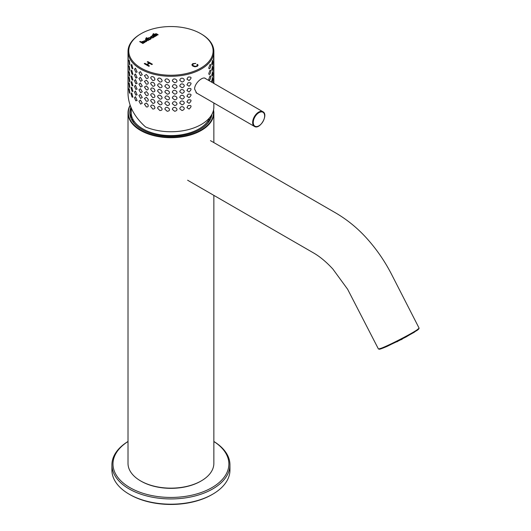 <?xml version="1.0" encoding="UTF-8"?>
<svg xmlns="http://www.w3.org/2000/svg" width="531" height="531" viewBox="0 0 531 531"><rect width="100%" height="100%" fill="white"/><g stroke="black" fill="none" stroke-linecap="round" stroke-linejoin="round"><path stroke-width="0.8" d="M128.011 441.513A57.945 33.453 0 0 0 129.962 487.644A57.945 33.453 0 0 0 210.893 488.215A57.945 33.453 0 0 0 213.854 441.513M229.95 464.864L229.95 470.121A59.014 34.07 180 0 1 212.665 494.215A59.014 34.07 180 0 1 129.206 494.215A59.014 34.07 180 0 1 129.199 494.215A59.014 34.07 180 0 1 111.915 470.121L111.915 464.864A59.014 34.07 0 0 0 129.206 488.958A59.014 34.07 0 0 0 193.516 496.346A59.014 34.07 0 0 0 229.95 464.864A59.014 34.07 0 0 0 213.854 441.48M128.011 441.48A59.014 34.07 0 0 0 111.915 464.864M212.665 494.215L211.909 494.653A57.945 33.453 180 0 1 129.962 494.653L129.199 494.215M131.356 108.297L131.23 112.725A39.699 22.919 0 0 0 155.789 133.852A39.699 22.919 0 0 0 199.006 128.874A39.699 22.919 0 0 0 209.705 117.597M397.208 341.579A22.534 3.763 63.6 0 0 397.533 341.539A22.534 3.763 63.6 0 0 397.878 341.247M402.644 338.798A22.634 22.634 0 0 1 401.436 339.601A22.534 3.763 -116.4 0 1 400.925 339.694M208.783 79.225L210.15 75.767C211.046 76.185 210.94 77.586 209.831 79.975L208.948 80.068L208.783 79.225M208.783 73.53L210.15 70.072C211.046 70.49 210.94 71.891 209.831 74.28L208.948 74.373L208.783 73.53M208.783 67.835L210.15 64.377C211.046 64.795 210.94 66.196 209.831 68.585L208.948 68.678L208.783 67.835M211.723 80.944L212.639 77.32C213.097 77.871 213.017 79.305 212.393 81.608L211.902 81.92L211.723 80.944M211.723 75.249L212.639 71.625C213.097 72.176 213.017 73.61 212.393 75.913L211.902 76.225L211.723 75.249M211.723 69.554L212.639 65.937C213.097 66.481 213.017 67.915 212.393 70.218L211.902 70.53L211.723 69.554M211.723 63.859L212.639 60.242C213.097 60.786 213.017 62.22 212.393 64.523L211.902 64.842L211.723 63.859M213.422 82.438L213.781 78.721L213.688 83.048M213.422 76.743L213.781 73.026L213.422 76.743M213.422 71.048L213.781 67.331L213.422 71.048M213.422 65.353L213.781 61.636L213.422 65.353M213.422 59.658L213.781 55.941L213.422 59.658M128.037 85.438L128.329 89.148L128.037 85.438M128.037 79.743L128.329 83.46L128.037 79.743M128.037 74.048L128.329 77.765L128.037 74.048M128.037 68.353L128.329 72.07L128.037 68.353M128.037 62.658L128.329 66.375L128.037 62.658M128.037 56.963L128.329 60.68L128.037 56.963M128.933 89.726L129.225 88.71L129.962 93.31L129.478 92.998L128.933 89.726M128.933 84.031L129.225 83.015L129.962 87.615L129.478 87.303L128.933 84.031M128.933 78.336L129.225 77.32L129.962 81.92L129.478 81.608L128.933 78.336M128.933 72.641L129.225 71.625L129.962 76.225L129.478 75.913L128.933 72.641M128.933 66.946L129.225 65.93L129.962 70.53L129.478 70.218L128.933 66.946M128.933 61.251L129.225 60.235L129.962 64.842L129.478 64.523L128.933 61.251M131.104 93.861L131.721 92.852L132.923 97.153L132.033 97.06L131.104 93.861M131.104 88.166L131.721 87.157L132.923 91.458L132.033 91.365L131.104 88.166M131.104 82.471L131.721 81.462L132.923 85.763L132.033 85.67L131.104 82.471M131.104 76.776L131.721 75.767L132.923 80.068L132.033 79.975L131.104 76.776M131.104 71.081L131.721 70.072L132.923 74.373L132.033 74.28L131.104 71.081M131.104 65.386L131.721 64.377L132.923 68.678L132.033 68.585L131.104 65.386M134.482 97.711L135.485 96.688L137.091 100.505L135.777 100.797L134.482 97.711M134.482 92.016L135.485 90.993L137.091 94.81L135.777 95.102L134.482 92.016M134.482 86.321L135.485 85.299L137.091 89.115L135.777 89.407L134.482 86.321M134.482 80.626L135.485 79.604L137.091 83.42L135.777 83.712L134.482 80.626M134.482 74.931L135.485 73.909L137.091 77.725L135.777 78.017L134.482 74.931M134.482 69.236L135.485 68.214L137.091 72.03L135.777 72.329L134.482 69.236M138.976 101.169L140.416 100.1L142.281 103.18L140.582 104.109L138.976 101.169M138.976 95.474L140.416 94.405L142.281 97.485L140.582 98.414L138.976 95.474M138.976 89.779L140.416 88.71L142.281 91.79L140.582 92.719L138.976 89.779M138.976 84.084L140.416 83.022L142.281 86.095L140.582 87.024L138.976 84.084M138.976 78.389L140.416 77.327L142.281 80.4L140.582 81.329L138.976 78.389M138.976 72.694L140.416 71.632L142.281 74.705L140.582 75.634L138.976 72.694M144.432 104.122L146.403 103.007L148.169 105.025C148.421 106.592 147.797 107.216 146.317 106.884L144.432 104.122M144.432 98.427L146.403 97.312L148.169 99.33C148.421 100.897 147.797 101.521 146.317 101.189L144.432 98.427M144.432 92.733L146.403 91.617L148.169 93.635C148.421 95.202 147.797 95.826 146.317 95.494L144.432 92.733M144.432 87.038L146.403 85.922L148.169 87.94C148.421 89.507 147.797 90.131 146.317 89.799L144.432 87.038M144.432 81.343L146.403 80.227L148.169 82.245C148.421 83.812 147.797 84.436 146.317 84.104L144.432 81.343M144.432 75.648L146.403 74.532L148.169 76.55C148.421 78.117 147.797 78.741 146.317 78.409L144.432 75.648M150.698 106.479C150.996 104.965 152.019 104.673 153.758 105.596L153.897 105.696C155.51 107.8 155.145 108.915 152.795 109.047L150.698 106.479M150.698 100.784C150.996 99.27 152.019 98.978 153.758 99.901L153.897 100.001C155.51 102.105 155.145 103.22 152.795 103.353L150.698 100.784M150.698 95.089C150.996 93.575 152.019 93.283 153.758 94.206L153.897 94.306C155.51 96.41 155.145 97.525 152.795 97.658L150.698 95.089M150.698 89.394C150.996 87.88 152.019 87.588 153.758 88.511L153.897 88.611C155.51 90.715 155.145 91.83 152.795 91.963L150.698 89.394M150.698 83.699C150.996 82.192 152.019 81.893 153.758 82.816L153.897 82.916C155.51 85.02 155.145 86.135 152.795 86.268L150.698 83.699M150.698 78.004C150.996 76.497 152.019 76.198 153.758 77.121L153.897 77.221C155.51 79.325 155.145 80.44 152.795 80.573L150.698 78.004M157.581 108.178C158.457 103.445 165.626 110.521 159.824 110.521L157.581 108.178M157.581 102.483C158.457 97.75 165.626 104.826 159.824 104.826L157.581 102.483M157.581 96.788C158.457 92.055 165.626 99.131 159.824 99.131L157.581 96.788M157.581 91.093C158.457 86.361 165.626 93.436 159.824 93.436L157.581 91.093M157.581 85.398C158.457 80.666 165.626 87.741 159.824 87.741L157.581 85.398M157.581 79.703C158.457 74.971 165.626 82.046 159.824 82.046L157.581 79.703M164.869 109.16C165.798 104.335 173.146 110.674 167.192 111.271L164.869 109.16M164.869 103.465C165.798 98.64 173.146 104.979 167.192 105.576L164.869 103.465M164.869 97.77C165.798 92.945 173.146 99.284 167.192 99.881L164.869 97.77M164.869 92.075C165.798 87.25 173.146 93.589 167.192 94.186L164.869 92.075M164.869 86.38C165.798 81.555 173.146 87.894 167.192 88.491L164.869 86.38M164.869 80.685C165.798 75.86 173.146 82.199 167.192 82.796L164.869 80.685M172.336 109.393C173.292 104.474 180.606 110.076 174.672 111.271L172.336 109.393M172.336 103.698C173.292 98.779 180.606 104.381 174.672 105.576L172.336 103.698M172.336 98.003C173.292 93.084 180.606 98.686 174.672 99.881L172.336 98.003M172.336 92.308C173.292 87.389 180.606 92.991 174.672 94.186L172.336 92.308M172.336 86.613C173.292 81.694 180.606 87.296 174.672 88.491L172.336 86.613M172.336 80.918C173.292 75.999 180.606 81.601 174.672 82.796L172.336 80.918M179.763 108.875C180.713 103.864 187.768 108.736 182.04 110.521L179.763 108.875M179.763 103.18C180.713 98.169 187.768 103.041 182.04 104.826L179.763 103.18M179.763 97.485C180.713 92.474 187.768 97.346 182.04 99.131L179.763 97.485M179.763 91.79C180.713 86.779 187.768 91.651 182.04 93.436L179.763 91.79M179.763 86.095C180.713 81.084 187.768 85.956 182.04 87.741L179.763 86.095M179.763 80.4C180.713 75.389 187.768 80.261 182.04 82.046L179.763 80.4M201.282 33.991L200.751 33.679L201.282 33.991A42.918 24.778 180 0 1 213.854 51.507A42.918 24.778 180 0 1 170.936 76.291A42.918 24.778 180 0 1 128.011 51.507A42.918 24.778 180 0 1 140.582 33.991L141.113 33.679A42.168 24.346 180 0 1 200.751 33.679L200.751 33.679A42.168 24.346 180 0 1 200.751 68.114A42.168 24.346 180 0 1 141.113 68.114A42.168 24.346 180 0 1 141.113 33.679M128.011 51.507L128.011 93.582C128.383 105.603 134.217 116.72 145.514 126.936A42.918 24.778 180 0 0 190.31 129.079A42.918 24.778 180 0 0 213.854 106.97L213.854 102.987M196.689 93.197L194.611 89.089C194.452 83.321 202.557 76.318 205.271 78.336M186.925 79.152L188.113 77.114C191.658 76.663 191.976 77.811 189.069 80.573L186.925 79.152M186.925 84.847L188.113 82.809C191.658 82.358 191.976 83.506 189.069 86.268L186.925 84.847M186.925 90.542L188.113 88.504C191.658 88.053 191.976 89.201 189.069 91.963L186.925 90.542M186.925 96.23L188.113 94.199C191.658 93.748 191.976 94.896 189.069 97.658L186.925 96.23M186.925 101.925L188.113 99.894C191.658 99.443 191.976 100.591 189.069 103.353L186.925 101.925M186.925 107.62L188.113 105.589C191.658 105.131 191.976 106.286 189.069 109.047L186.925 107.62M153.505 33.659L153.067 33.911L156.346 35.803L156.784 35.55L155.643 34.893A0.843 0.485 180 0 1 155.371 34.535A0.843 0.485 180 0 1 155.583 34.21L157.72 35.013L158.158 34.754L156.685 33.904A0.949 0.551 -0 0 0 155.098 34.15A1.474 0.85 -0 0 0 155.025 34.422A1.474 0.85 -0 0 0 155.039 34.542L153.505 33.659L153.22 33.997M150.99 36.427A1.507 0.87 -0 0 0 150.625 36.991A1.507 0.87 -0 0 0 151.103 37.621A1.5 0.863 -0 0 0 153.194 37.694A1.341 0.777 -0 0 0 153.572 37.157A1.341 0.777 -0 0 0 153.525 36.958L154.375 36.938L152.297 35.736L151.859 35.989L152.278 36.234A1.354 0.783 -0 0 0 150.99 36.427L150.99 36.599A1.507 0.87 -0 0 0 150.638 37.077M146.417 40.336L143.742 40.987C144.784 42.141 145.826 42.135 146.868 40.967L146.417 40.336M143.416 43.27L142.275 42.606A0.843 0.485 180 0 1 142.003 42.248A0.843 0.485 180 0 1 142.215 41.929L144.352 42.726L144.79 42.473L143.317 41.624A0.949 0.551 -0 0 0 141.731 41.869A1.474 0.85 -0 0 0 141.658 42.135A1.474 0.85 -0 0 0 141.671 42.261L140.138 41.378L139.699 41.63L142.978 43.522L143.416 43.27M152.39 64.231L147.837 61.603L147.233 61.954L149.105 63.03L146.735 64.397L144.87 63.315L144.266 63.667L148.819 66.295L149.417 65.944L147.279 64.709L149.642 63.342L151.786 64.583L152.39 64.231M195.766 63.388L193.231 63.946L192.614 64.848L193.51 65.798L195.269 66.362L196.735 66.03L197.3 65.379L196.908 64.636L197.632 64.384L198.07 65.413L197.286 66.282L195.036 66.8L192.912 66.149L191.844 64.862L192.74 63.654L195.766 63.388M146.828 39.36L148.507 40.329L148.069 40.582L145.633 39.579L145.979 39.374L145.381 39.028L145.819 38.776L146.861 38.876L147.26 39.108L146.828 39.533L148.355 40.416M148.454 38.677A0.982 0.571 -0 0 0 148.441 38.763A0.982 0.571 -0 0 0 149.397 39.334L149.835 39.566L149.397 39.818L146.118 37.92L146.549 37.674L148.156 38.604A1.321 0.763 180 0 1 148.109 38.405A1.321 0.763 180 0 1 148.507 37.86A1.52 0.876 180 0 1 150.598 37.927A1.5 0.863 180 0 1 151.076 38.557A1.5 0.863 180 0 1 150.711 39.121A1.341 0.77 180 0 1 149.397 39.314L149.682 39.652M153.917 35.265L155.603 36.234L155.165 36.486L152.729 35.484L153.074 35.278L152.47 34.933L153.95 34.78L154.355 35.013L153.917 35.438L155.45 36.32M152.238 64.317L147.837 61.603M147.837 61.775L147.386 62.041M146.735 64.397L149.105 63.03M146.735 64.57L144.87 63.315M144.87 63.494L144.419 63.753M149.271 66.03L147.279 64.709M192.607 64.815L193.51 65.97L195.269 66.534L196.735 66.202L197.293 65.406M197.034 64.762L197.632 64.384M197.632 64.556L198.083 65.326M191.844 64.921L192.74 63.826L195.62 63.521M143.264 43.356L142.275 42.606M142.275 42.785A0.843 0.485 180 0 1 142.003 42.427A0.843 0.485 180 0 1 142.016 42.341M144.644 42.56L143.317 41.796A0.949 0.551 -0 0 0 141.731 42.042L141.731 41.869M140.138 41.378L141.671 42.261M144.366 41.079L146.251 41.046M145.992 40.582L144.352 40.993L146.264 40.96L145.992 40.582M146.861 41.053L146.417 40.509L143.748 41.073M145.534 39.115L145.819 38.776M145.819 38.949L146.423 39.128M146.423 39.301L146.861 38.876M146.271 38.013L146.549 37.674M146.549 37.847L148.156 38.604M148.122 38.491A1.321 0.763 180 0 1 148.507 38.033L148.507 37.86M148.507 38.033A1.52 0.876 180 0 1 150.598 38.099L150.598 37.927M150.598 38.099A1.5 0.863 180 0 1 151.069 38.644M149.523 39.327A0.982 0.571 -0 0 0 150.406 38.763A0.982 0.571 -0 0 0 150.399 38.677M150.12 38.192A0.982 0.571 -0 0 0 149.052 38.066A0.982 0.571 -0 0 0 148.441 38.59A0.982 0.571 -0 0 0 149.423 39.161A0.982 0.571 -0 0 0 150.406 38.59A0.982 0.571 -0 0 0 150.12 38.192M154.222 37.031L152.297 35.736M151.302 37.051A0.982 0.564 -0 0 0 151.289 37.137A0.982 0.564 -0 0 0 152.271 37.701A0.982 0.564 -0 0 0 153.253 37.137A0.982 0.564 -0 0 0 153.24 37.051M152.961 36.559A0.982 0.564 -0 0 0 151.899 36.44A0.982 0.564 -0 0 0 151.289 36.964A0.982 0.564 -0 0 0 152.271 37.528A0.982 0.564 -0 0 0 153.253 36.964A0.982 0.564 -0 0 0 152.961 36.559M152.191 36.4A1.354 0.783 -0 0 0 150.99 36.599M152.623 35.019L152.915 34.681M152.915 34.854L153.519 35.033M153.519 35.205L153.95 34.78M156.632 35.637L155.643 34.893M155.643 35.066A0.843 0.485 180 0 1 155.371 34.707A0.843 0.485 180 0 1 155.384 34.621M158.006 34.847L156.685 34.084A0.949 0.551 -0 0 0 155.098 34.329L155.098 34.15M153.505 33.831L155.039 34.542M208.417 122.19A38.411 22.176 0 0 0 207.906 121.015M133.958 121.015A38.411 22.176 0 0 0 133.447 122.19M130.128 105.238A42.918 24.778 0 0 0 128.011 112.924A42.918 24.778 0 0 0 140.582 130.447A42.918 24.778 0 0 0 187.357 135.817A42.918 24.778 0 0 0 213.854 112.924A42.918 24.778 0 0 0 213.542 109.95M213.854 195.375L213.854 463.377A42.918 24.778 180 0 1 201.282 480.894A42.918 24.778 180 0 1 140.582 480.894L140.582 480.894A42.918 24.778 180 0 1 128.011 463.377L128.011 112.924M208.464 122.13A38.411 22.176 0 0 0 207.953 120.949M133.912 120.949A38.411 22.176 0 0 0 133.407 122.13M209.347 120.822A38.411 22.176 0 0 0 209.347 120.809A38.411 22.176 0 0 0 209.187 118.791M132.677 118.791A38.411 22.176 0 0 0 132.518 120.809A38.411 22.176 0 0 0 132.518 120.822M201.282 480.894L200.751 481.205A42.168 24.346 180 0 1 141.113 481.205L140.582 480.894M130.911 107.269A41.099 23.729 0 0 0 141.87 129.438A41.099 23.729 0 0 0 199.995 129.438A41.099 23.729 0 0 0 211.929 114.298M130.208 105.45A42.599 24.592 0 0 0 140.808 130.055A42.599 24.592 0 0 0 188.857 134.974A42.599 24.592 0 0 0 213.382 110.621M199.882 129.504A40.774 23.543 0 0 0 211.557 114.975M131.137 107.8A40.774 23.543 0 0 0 130.161 112.924A40.774 23.543 0 0 0 141.989 129.504M211.285 116.296A40.774 23.543 0 0 0 211.119 115.678M131.31 114.112A40.774 23.543 0 0 0 130.58 116.296M210.661 118.221A39.812 22.986 0 0 0 210.409 116.701M131.648 115.964A39.812 22.986 0 0 0 131.203 118.221M418.455 328.709L414.286 332.247L399.651 340.344L384.557 347.466L379.253 348.781M253.254 122.522A8.045 4.646 -60 0 1 261.79 111.902A8.045 4.646 -60 0 1 261.79 123.278A8.045 4.646 -60 0 1 253.254 122.522M252.65 122.522A8.476 4.892 -60 0 1 256.347 113.986A8.476 4.892 -60 0 1 262.885 111.716C268.845 114.504 259.798 130.168 254.402 126.398A8.476 4.892 -60 0 1 252.65 122.522M378.318 348.767C377.992 351.29 421.189 329.18 418.999 327.946L418.932 328.795L417.485 330.136L405.916 337.046L387.238 346.318C379.293 349.743 379.28 349.179 379.18 349.219L378.311 348.767L347.613 289.229L332.864 269.038C326.26 261.869 319.715 256.44 313.217 252.743L187.622 180.228M396.684 341.845A22.634 22.634 0 0 0 397.54 341.539M262.885 111.716L204.641 78.09M254.402 126.398L195.992 92.673M213.854 51.507L213.854 83.413M213.854 142.593L213.854 112.924M418.999 327.939L391.599 274.408C385.4 262.341 377.972 251.289 369.317 241.253C359.182 229.365 347.5 219.655 334.278 212.121L210.475 140.642"/></g></svg>
